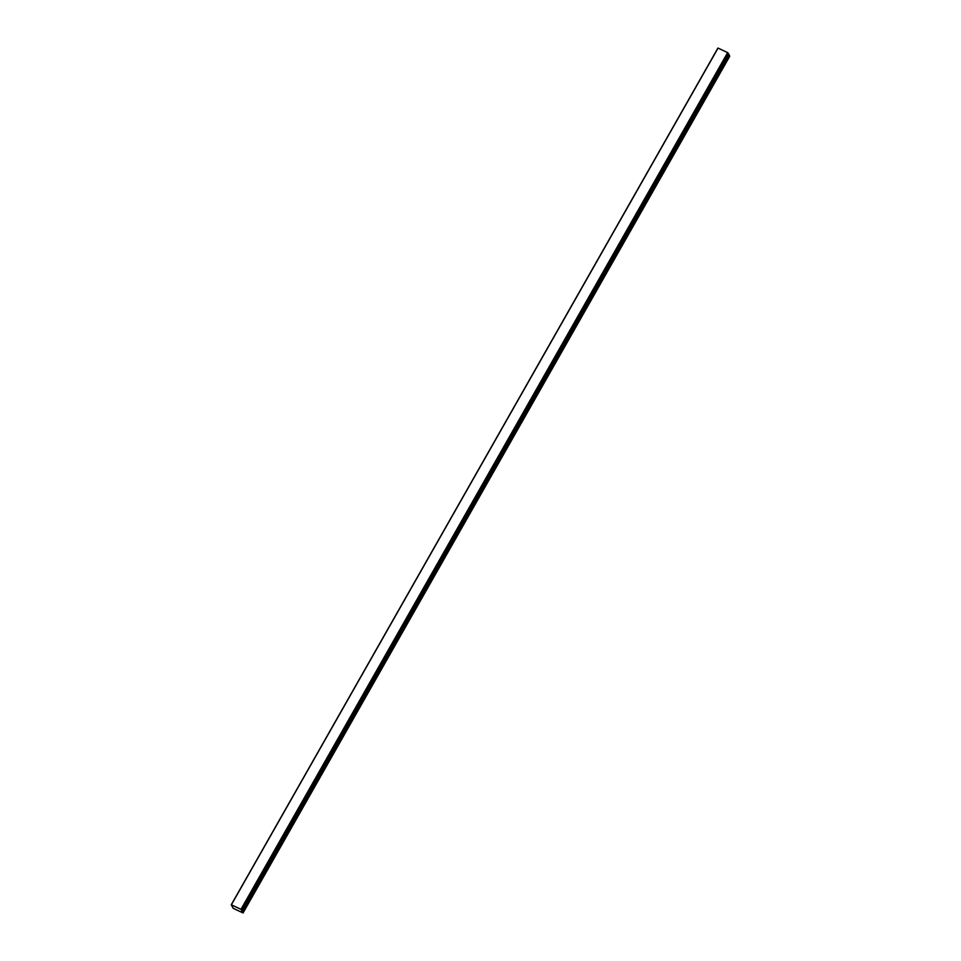 <?xml version="1.0" encoding="UTF-8"?>
<svg xmlns="http://www.w3.org/2000/svg" width="961" height="961" viewBox="0 0 961 961"><rect width="100%" height="100%" fill="white"/><g stroke="black" fill="none" stroke-linecap="round" stroke-linejoin="round"><path stroke-width="1.44" d="M718.071 48.086L727.657 52.615L728.438 53.816L727.861 52.771L241.187 909.478L727.861 52.771L240.971 909.334L727.657 52.615L718.071 48.086L231.385 904.794L240.971 909.334L231.337 904.818L233.331 908.349L242.989 912.89L240.995 909.37L231.385 904.794L718.071 48.086L231.385 904.794M233.139 908.229L231.253 904.782L233.139 908.229M242.929 912.914L233.343 908.385L243.073 912.938L729.747 56.218L243.073 912.938L241.187 909.478L243.073 912.938L729.747 56.231L729.291 55.378L729.615 56.206M231.409 904.83L240.995 909.37L242.917 912.89L233.331 908.349L231.337 904.818M233.331 908.337L242.917 912.878L233.331 908.337M728.426 53.816L241.752 910.523L242.496 911.881L241.752 910.523L728.474 53.84L241.8 910.535L242.544 911.905L241.752 910.523L728.426 53.816M728.474 53.84L729.351 55.257L242.677 911.965L241.8 910.535L242.544 911.905L241.8 910.535L728.474 53.84M729.351 55.257L728.606 53.9L241.932 910.608L242.677 911.965L729.351 55.257M231.253 904.769L717.927 48.05"/></g></svg>
